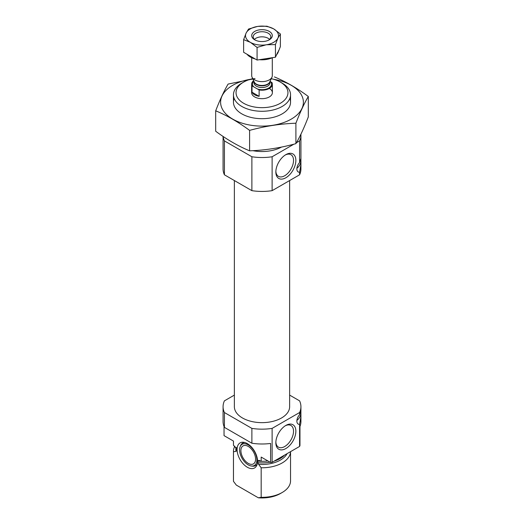 <?xml version="1.0" encoding="UTF-8"?>
<svg xmlns="http://www.w3.org/2000/svg" width="524" height="524" viewBox="0 0 524 524"><rect width="100%" height="100%" fill="white"/><g stroke="black" fill="none" stroke-linecap="round" stroke-linejoin="round"><path stroke-width="0.79" d="M275.866 171.276A12.504 7.218 120 0 0 278.296 176.28A12.504 7.218 120 0 0 290.944 169.141A12.504 7.218 120 0 0 290.8 154.619A12.504 7.218 120 0 0 285.252 155.012M299.584 446.435L299.584 424.368L300.927 416.534L300.927 421.525A38.927 22.473 180 0 1 299.964 426.49L299.964 445.557A38.927 22.473 180 0 1 299.584 446.435L272.12 462.292A38.927 22.473 180 0 1 270.6 462.509L261.175 457.066L261.175 461.303A28.545 16.48 180 0 0 267.908 460.956M289.634 395.103L299.584 400.847A38.927 22.473 180 0 1 300.927 406.69A38.927 22.473 180 0 1 299.584 412.532L299.584 414.687L300.907 410.639L300.9 412.833A6.485 3.747 -60 0 1 296.905 420.392M300.927 416.534L300.9 412.833A6.485 3.747 -60 0 0 300.658 411.288M233.455 441.064L233.455 444.83A28.545 16.48 180 0 0 233.468 445.308L233.468 441.07L224.036 435.627L224.036 426.49M299.584 412.532L272.12 428.39A38.927 22.473 180 0 1 251.88 428.39L251.88 443.225L224.416 427.368A38.927 22.473 180 0 1 223.073 421.525L223.073 406.69A38.927 22.473 180 0 1 224.416 400.847L234.366 395.103M251.88 428.39L224.416 412.532L224.416 427.368M251.88 443.225A38.927 22.473 180 0 0 270.6 443.442L270.6 462.509M272.12 428.39L272.12 462.292M224.416 412.532A38.927 22.473 180 0 1 223.073 406.69M233.468 445.308L236.776 448.911L236.776 450.542L236.055 451.321L233.468 451.767A28.545 16.48 180 0 1 233.455 451.295A28.545 16.48 180 0 1 234.876 446.153M261.122 461.271A25.558 14.757 180 0 1 257.867 461.087L258.889 460.301L261.175 461.303M236.71 448.505L236.776 448.911A25.558 14.757 180 0 1 236.606 448.203M257.867 461.087L257.867 462.718L258.587 464.329L261.175 467.768L261.175 497.322A28.545 16.48 180 0 0 282.187 492.501A28.545 16.48 180 0 0 290.545 480.849L290.545 451.655M290.538 451.662A28.545 16.48 180 0 1 261.175 467.768M233.468 451.767L233.468 481.327A28.545 16.48 180 0 1 233.455 480.849L233.455 451.295M233.468 481.327L236.311 485.086L258.332 497.8L261.175 497.322M282.187 492.501L280.347 493.562A25.951 14.98 180 0 1 258.332 497.8M289.634 180.544L289.634 406.69A27.634 15.956 180 0 1 262 422.645A27.634 15.956 180 0 1 234.366 406.69L234.366 180.544M300.927 164.398L300.927 168.957A38.927 22.473 180 0 1 299.584 174.8L299.584 172.226L300.927 164.398L300.907 158.497L299.584 162.545L299.584 140.904L296.44 142.718M300.9 134.236A38.927 22.473 180 0 1 300.927 135.054A38.927 22.473 180 0 1 299.584 140.904M271.268 78.685A25.951 14.98 180 0 1 280.347 82.085L280.347 82.085A25.951 14.98 180 0 1 280.347 103.274A25.951 14.98 180 0 1 243.653 103.274A25.951 14.98 180 0 1 243.653 82.085A25.951 14.98 180 0 1 252.732 78.685M269.343 88.445A10.382 5.993 180 0 1 272.382 92.683A10.382 5.993 180 0 1 262 98.676A10.382 5.993 180 0 1 251.618 92.683L251.618 84.207A10.382 5.993 180 0 1 253.636 80.657M282.187 83.146L280.347 82.085L282.187 83.146A28.545 16.48 180 0 1 290.545 94.798A28.545 16.48 180 0 1 262 111.278A28.545 16.48 180 0 1 233.455 94.798A28.545 16.48 180 0 1 241.813 83.146L243.653 82.085M281.545 147.067A28.545 16.48 180 0 1 252.856 150.67M299.584 174.8L272.12 190.657A38.927 22.473 180 0 1 251.88 190.657L251.88 156.755L224.416 140.904A38.927 22.473 180 0 1 223.152 136.495M251.88 190.657L224.416 174.8L224.416 140.904M224.416 174.8A38.927 22.473 180 0 1 223.073 168.957L223.073 136.443M275.847 171.983A14.155 8.174 120 0 0 285.855 177.76A14.155 8.174 120 0 0 295.863 160.423A14.155 8.174 120 0 0 285.855 154.645A14.155 8.174 120 0 0 275.847 171.983M299.584 172.226A6.485 3.747 -60 0 1 298.208 171.924A6.485 3.747 -60 0 1 299.584 162.545M293.885 144.192L272.12 156.755A38.927 22.473 180 0 1 251.88 156.755M272.12 190.657L272.12 156.755M300.658 159.145A6.485 3.747 -60 0 1 300.9 160.691A6.485 3.747 -60 0 1 296.905 168.25M275.847 442.767A14.155 8.174 120 0 0 285.855 448.544A14.155 8.174 120 0 0 295.863 431.213A14.155 8.174 120 0 0 285.855 425.429A14.155 8.174 120 0 0 275.847 442.767M299.584 424.368A6.485 3.747 -60 0 1 298.208 424.067A6.485 3.747 -60 0 1 299.584 414.687M247.321 467.238A14.476 8.358 -120 0 0 256.878 465.161A14.476 8.358 -120 0 0 254.559 451.243A14.476 8.358 -120 0 0 243.667 442.276A14.476 8.358 -120 0 0 237.254 451.754A14.476 8.358 -120 0 0 247.321 467.238M240.162 446.671A12.229 7.061 60 0 1 248.238 444.909A12.229 7.061 60 0 1 256.74 457.989A12.229 7.061 60 0 1 251.323 466A12.229 7.061 60 0 1 242.127 458.421A12.229 7.061 60 0 1 240.162 446.671L240.582 445.636A12.976 7.493 60 0 1 244.832 442.525M257.245 464.028A12.976 7.493 60 0 1 252.43 466.15L251.323 466M248.238 446.415A10.382 5.993 60 0 1 255.018 455.566A10.382 5.993 60 0 1 253.426 463.884A10.382 5.993 60 0 1 243.051 457.891A10.382 5.993 60 0 1 243.051 445.904A10.382 5.993 60 0 1 248.238 446.415M275.866 442.066A12.504 7.218 120 0 0 278.296 447.064A12.504 7.218 120 0 0 290.944 439.924A12.504 7.218 120 0 0 290.8 425.409A12.504 7.218 120 0 0 285.252 425.802M273.58 79.275A41.389 23.894 180 0 1 299.256 112.627A41.389 23.894 180 0 1 238.014 121.692A41.389 23.894 180 0 1 232.735 85.314A41.389 23.894 180 0 1 250.42 79.275M289.811 98.505A28.545 16.48 180 0 1 282.187 113.865A28.545 16.48 180 0 1 241.813 113.865A28.545 16.48 180 0 1 234.189 98.505M255.024 78.548L228.097 84.076C223.964 91.137 219.825 100.051 215.692 110.813C226.846 115.404 238.145 121.928 249.594 130.384C265.026 126.146 280.464 123.756 295.903 123.219C300.036 112.457 304.175 103.549 308.308 96.482C297.154 88.196 285.855 81.672 274.406 76.91M215.692 110.813L215.692 131.249C227.134 139.705 238.433 146.229 249.594 150.827L249.594 130.384M308.308 96.482L308.308 116.924C304.175 127.686 300.036 136.6 295.903 143.661C280.464 147.899 265.026 150.29 249.594 150.827M295.903 123.219L295.903 143.661M257.481 89.008A9.471 5.469 180 0 0 268.701 88.071A9.471 5.469 180 0 0 270.325 81.593L271.976 82.55A10.382 5.993 180 0 1 272.382 84.207A10.382 5.993 180 0 1 259.131 89.964L252.024 85.864A10.382 5.993 180 0 1 251.618 84.207M252.024 92.217A10.382 5.993 0 0 0 254.657 94.798A10.382 5.993 0 0 0 259.131 96.318L252.024 92.217L252.024 85.864M259.131 89.964L259.131 96.318M254.415 39.411A8.666 5.004 180 0 1 255.876 38.291A8.666 5.004 180 0 1 268.124 38.291A8.666 5.004 180 0 1 269.585 39.411M272.297 57.732L272.297 75.679A10.297 5.947 180 0 1 271.949 77.205A10.297 5.947 180 0 1 264.672 81.416A10.297 5.947 180 0 1 254.716 79.884A10.297 5.947 180 0 1 252.051 77.205A10.297 5.947 180 0 1 251.703 75.679L251.703 57.732M269.284 31.407A10.297 5.947 0 0 0 254.716 31.407A10.297 5.947 0 0 0 254.716 39.817A10.297 5.947 0 0 0 269.284 39.817A10.297 5.947 0 0 0 269.284 31.407M277.995 37.911A16.48 9.517 0 0 0 273.856 29.003L273.443 28.761A16.48 9.517 0 0 0 258.018 26.377L257.454 26.462A16.48 9.517 0 0 0 246.162 32.986L246.005 33.313A16.48 9.517 0 0 0 250.144 42.221L250.557 42.457A16.48 9.517 0 0 0 265.982 44.841L266.546 44.756A16.48 9.517 0 0 0 277.838 38.239L280.379 33.968L273.856 29.003M266.546 44.756L275.454 44.579L277.838 38.239M250.557 42.457L257.074 47.422L265.982 44.841M273.443 28.761L266.926 26.2L258.018 26.377M257.454 26.462L248.546 29.043L246.162 32.986M246.005 33.313L243.621 39.654L250.144 42.221M257.074 47.422L257.074 60.05L250.557 56.291L250.557 57.149L250.144 56.913L250.144 56.048L243.621 52.282L243.621 39.654M280.379 33.968L280.379 46.597L277.995 52.603L277.838 52.066L275.454 57.208L266.546 58.59L266.546 59.448L265.982 59.54L265.982 58.675L257.074 60.05M275.454 44.579L275.454 57.208M246.987 54.227A16.48 9.517 0 0 0 250.144 56.913M266.546 59.448A16.48 9.517 0 0 0 272.408 57.679M276.626 54.693A16.48 9.517 0 0 0 277.838 52.931M250.557 57.149A16.48 9.517 0 0 0 255.201 58.97M259.38 59.697A16.48 9.517 0 0 0 265.982 59.54M277.995 52.603A16.48 9.517 0 0 0 278.467 50.723M268.714 40.119A8.81 5.089 0 0 0 270.81 36.824A8.81 5.089 0 0 0 268.229 33.228A8.81 5.089 0 0 0 258.627 32.121A8.81 5.089 0 0 0 253.19 36.824A8.81 5.089 0 0 0 255.286 40.119M236.776 450.542A25.558 14.757 180 0 1 236.442 448.151L236.442 447.863M284.519 455.133A25.558 14.757 180 0 1 274.091 461.153M270.011 462.168A25.558 14.757 180 0 1 257.867 462.718M236.055 451.321A26.167 15.111 180 0 1 236.069 447.313M287.087 453.653A26.167 15.111 180 0 1 258.587 464.329M253.675 86.814A9.471 5.469 180 0 1 253.95 81.325M269.912 81.626L269.912 82.936A7.912 4.572 180 0 1 265.026 87.154A7.912 4.572 180 0 1 256.406 86.165A7.912 4.572 180 0 1 254.088 82.936L254.088 81.626M271.949 77.205L269.742 82.006A8.011 4.624 180 0 1 264.076 85.281A8.011 4.624 180 0 1 256.334 84.082A8.011 4.624 180 0 1 254.258 82.006L252.051 77.205M269.873 81.711A7.912 4.572 180 0 1 264.653 85.556A7.912 4.572 180 0 1 256.406 84.482A7.912 4.572 180 0 1 254.127 81.711M300.927 406.69L300.927 410.829M300.927 158.687L300.927 135.054M233.455 94.798L233.455 102.213M290.545 94.798L290.545 102.213M272.382 84.207L272.382 92.683"/></g></svg>
